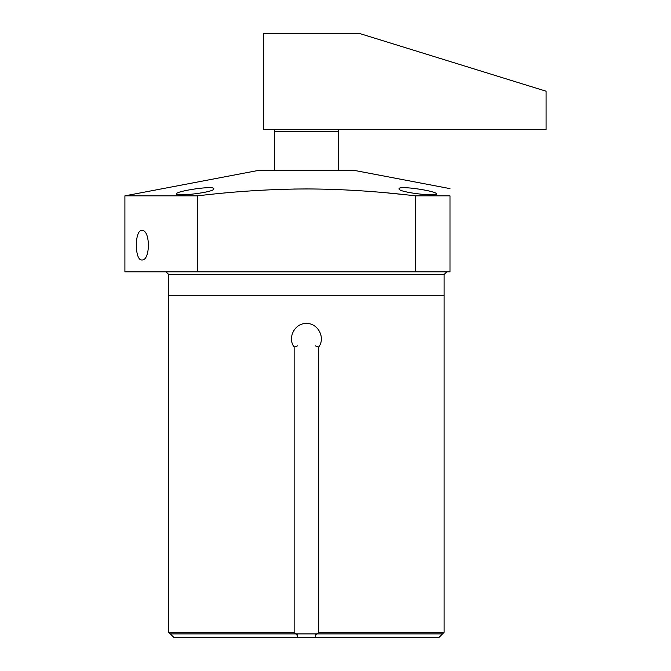 <?xml version="1.0" encoding="UTF-8"?>
<svg xmlns="http://www.w3.org/2000/svg" width="671" height="671" viewBox="0 0 671 671"><rect width="100%" height="100%" fill="white"/><g stroke="black" fill="none" stroke-linecap="round" stroke-linejoin="round"><path stroke-width="1.01" d="M318.7 632.325L444.11 632.325L438.985 637.45L315.303 637.45L315.303 635.689L318.7 632.325L318.7 346.999C325.796 337.748 317.811 322.86 306.412 323.548C295.014 322.868 287.045 337.756 294.133 346.999L294.133 632.325L297.53 635.689L297.53 637.45L173.848 637.45L168.723 632.325L294.133 632.325M297.53 637.45L315.303 637.45M315.295 345.859L318.7 346.999M315.303 633.902L315.303 635.689M297.538 345.859L294.133 346.999M197.509 271.872L124.907 271.872L124.907 195.848L197.509 195.848L197.509 271.872L449.998 271.872L449.998 195.848L415.324 195.848L415.324 271.872M293.772 189.037L310.036 188.945M388.333 193.03L399.035 194.087M141.916 259.954L141.916 259.954C134.485 260.902 134.485 229.541 141.916 230.489L141.916 230.489C150.514 229.541 150.522 260.902 141.916 259.954M415.324 195.848C377.773 191.352 341.472 189.046 306.412 188.937C270.849 189.088 234.548 191.386 197.509 195.848M449.998 188.626L353.391 170.224L259.434 170.224L124.907 195.848M176.473 193.869C175.45 191.109 215.215 185.087 213.797 188.853C214.804 192.317 175.114 196.913 176.473 193.869M200.092 188.224L195.336 188.828M449.998 195.848C449.998 186.286 449.998 186.286 449.998 195.848M399.035 188.853C397.71 185.095 437.266 191.092 436.36 193.869C437.626 196.905 398.104 192.334 399.035 188.853M338.36 129.654L338.427 131.692L274.405 131.692L274.405 170.224M327.859 33.55L284.965 33.558M297.53 633.902L297.53 635.689M442.524 633.902L170.308 633.902M168.723 295.785L444.11 295.785M263.711 33.558L263.711 129.654L546.093 129.654L546.093 91.214L359.799 33.558L263.711 33.558M517.475 82.357L520.704 83.363M523.623 84.261L526.089 85.024M528.01 85.62L529.327 86.031M514.061 81.3L510.648 80.252L514.061 81.3M507.419 79.245L504.5 78.348L507.419 79.245M502.034 77.584L500.113 76.989L502.034 77.584M498.796 76.578L498.159 76.385L498.796 76.578M444.11 632.325L444.11 274.523L168.723 274.523L168.723 632.325M168.723 274.523L166.081 271.872M338.427 131.692L338.427 170.224M274.473 129.654L274.405 131.692M444.11 274.523L446.752 271.872"/></g></svg>
